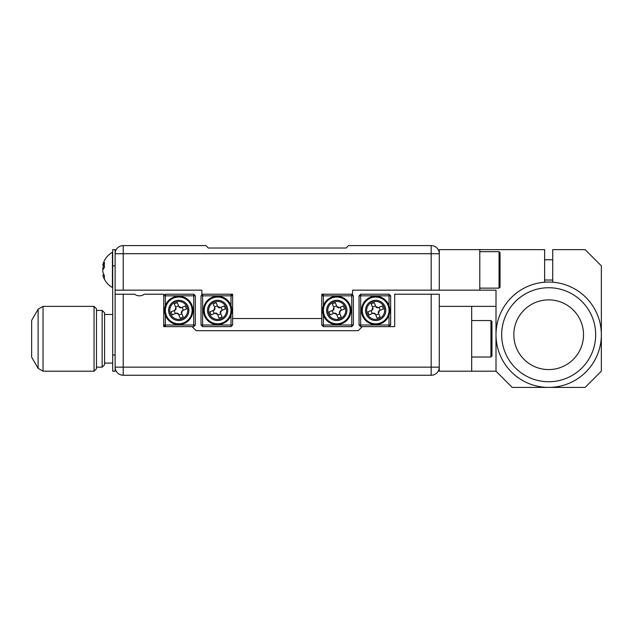 <?xml version="1.0" encoding="UTF-8"?>
<svg xmlns="http://www.w3.org/2000/svg" width="633" height="633" viewBox="0 0 633 633"><rect width="100%" height="100%" fill="white"/><g stroke="black" fill="none" stroke-linecap="round" stroke-linejoin="round"><path stroke-width="0.95" d="M491.952 322.419L491.952 356.007L491.952 348.15L491.952 356.007L490.939 357.02L490.939 320.551L491.952 321.564M375.662 319.42A8.997 8.997 0 0 1 369.3 316.785M370.242 297.312A14.179 14.179 0 0 1 388.765 305.003A14.179 14.179 0 0 1 381.074 323.526A14.179 14.179 0 0 1 362.551 315.835A14.179 14.179 0 0 1 370.242 297.312A14.179 14.179 0 0 0 362.551 315.835A14.179 14.179 0 0 0 381.074 323.526M379.523 319.784A10.128 10.128 0 0 0 385.022 306.554A10.128 10.128 0 0 0 371.793 301.063A10.128 10.128 0 0 0 366.293 314.292A10.128 10.128 0 0 0 379.523 319.784A10.128 10.128 0 0 0 385.022 306.554A10.128 10.128 0 0 0 371.793 301.063M383.97 306.989A8.997 8.997 0 0 0 372.22 302.107A8.997 8.997 0 0 0 367.346 313.857A8.997 8.997 0 0 0 379.096 318.739A8.997 8.997 0 0 0 383.97 306.989M373.233 313.185L374.04 313.09A3.118 3.118 0 0 0 374.91 313.446L375.416 314.087A3.671 3.671 0 0 1 373.233 313.185A40.425 1.139 -22.4 0 0 369.126 314.894A39.349 16.545 -112.4 0 1 368.493 313.382A39.349 16.545 -112.4 0 1 367.884 311.879L371.99 310.186A3.671 3.671 0 0 1 372.9 307.994L372.987 308.809A3.118 3.118 0 0 0 372.576 309.941M375.416 314.087A40.425 1.139 67.6 0 1 377.094 318.201A39.349 16.545 157.6 0 0 380.109 316.959L378.415 312.852A3.671 3.671 0 0 0 379.325 310.668A40.425 1.139 -22.4 0 1 383.44 308.983A39.349 16.545 67.6 0 0 382.83 307.464A39.349 16.545 67.6 0 0 382.197 305.968L378.083 307.662A3.671 3.671 0 0 0 375.899 306.76L374.198 302.645A39.349 16.545 -22.4 0 0 371.183 303.895A40.425 1.139 67.6 0 1 372.9 307.994M178.735 319.42A8.997 8.997 0 0 1 172.374 316.785M173.323 297.312A14.179 14.179 0 0 1 191.839 305.003A14.179 14.179 0 0 1 184.148 323.526A14.179 14.179 0 0 1 165.624 315.835A14.179 14.179 0 0 1 173.323 297.312A14.179 14.179 0 0 0 165.624 315.835A14.179 14.179 0 0 0 184.148 323.526M182.605 319.784A10.128 10.128 0 0 0 188.096 306.554A10.128 10.128 0 0 0 174.866 301.063A10.128 10.128 0 0 0 169.375 314.292A10.128 10.128 0 0 0 182.605 319.784A10.128 10.128 0 0 0 188.096 306.554A10.128 10.128 0 0 0 174.866 301.063M187.052 306.989A8.997 8.997 0 0 0 175.301 302.107A8.997 8.997 0 0 0 170.419 313.857A8.997 8.997 0 0 0 182.169 318.739A8.997 8.997 0 0 0 187.052 306.989M176.306 313.185A3.671 3.671 0 0 0 178.49 314.087L177.984 313.446A3.118 3.118 0 0 1 177.121 313.09L176.306 313.185A40.425 1.139 -22.4 0 0 172.208 314.894A39.349 16.545 -112.4 0 1 171.567 313.382A39.349 16.545 -112.4 0 1 170.957 311.879L175.072 310.186A3.671 3.671 0 0 1 175.974 307.994L176.069 308.809A3.118 3.118 0 0 0 175.65 309.941M178.49 314.087A40.425 1.139 67.6 0 1 180.176 318.201A39.349 16.545 157.6 0 0 183.19 316.959L181.252 312.267A3.118 3.118 0 0 0 181.766 311.175L182.399 310.668A40.425 1.139 -22.4 0 1 186.521 308.983A39.349 16.545 67.6 0 0 185.904 307.464A39.349 16.545 67.6 0 0 185.271 305.968L181.165 307.662A3.671 3.671 0 0 0 178.973 306.76L177.28 302.645A39.349 16.545 -22.4 0 0 174.257 303.895A40.425 1.139 67.6 0 1 175.974 307.994M102.15 310.423L104.587 312.852L104.587 364.719L102.15 367.148L102.15 310.423L96.477 310.423M94.048 306.372L96.477 308.801L96.477 368.77L94.048 371.199L94.048 306.372L43.028 306.372L38.115 309.205L38.115 368.366L43.028 371.199L43.028 306.372M38.115 368.366L31.65 357.162L31.65 320.409L38.115 309.205M431.168 294.21L439.27 294.21L439.27 367.148A8.102 8.102 0 0 1 431.168 375.25L123.221 375.25A8.102 8.102 0 0 1 115.119 367.148L115.119 294.21L123.221 294.21L123.221 367.148L431.168 367.148L431.168 294.21L394.699 294.21L394.699 326.628L362.29 326.628L358.238 330.679L196.159 330.679L192.108 326.628L163.741 326.628L163.741 294.21L144.292 294.21A8.102 8.102 0 0 1 134.568 294.21L123.221 294.21M165.363 294.21L165.363 295.833L163.741 295.833L165.363 294.21L193.73 294.21L195.344 295.833L195.344 325.006L193.73 326.628L192.108 326.628M181.165 307.662L180.579 307.907L181.165 307.662M183.372 310.265L182.138 307.266M174.099 310.581L175.341 313.588M178.894 315.06L181.893 313.826M178.569 305.786L175.57 307.021M178.973 306.76L179.218 307.337L178.973 306.76M181.489 312.852A3.671 3.671 0 0 0 182.399 310.668M179.218 307.337A3.118 3.118 0 0 1 180.579 307.907M178.735 301.427A8.997 8.997 0 0 1 185.097 304.062M193.73 294.21L193.73 295.833L195.344 295.833M195.344 325.006L193.73 325.006L193.73 295.833L165.363 295.833L165.363 305.699M165.363 315.147L165.363 326.628L163.741 325.006L193.73 325.006L193.73 326.628M362.29 326.628L360.668 326.628L359.046 325.006L359.046 295.833L360.668 295.833L360.668 325.006L389.026 325.006L389.026 315.147M389.026 305.699L389.026 295.833L360.668 295.833L360.668 294.21L389.026 294.21L390.648 295.833L390.648 325.006L389.026 326.628L389.026 325.006L390.648 325.006M360.668 326.628L360.668 325.006L359.046 325.006M389.026 294.21L389.026 295.833L390.648 295.833M360.668 294.21L359.046 295.833M378.083 307.662L377.505 307.907L378.083 307.662M378.415 312.852L378.17 312.267A3.118 3.118 0 0 0 378.684 311.175L379.325 310.668M380.298 310.265L379.056 307.266M371.017 310.581L372.259 313.588M375.812 315.06L378.819 313.826M375.496 305.786L372.489 307.021M375.899 306.76L376.137 307.337L375.899 306.76M376.137 307.337A3.118 3.118 0 0 1 377.505 307.907M375.662 301.427A8.997 8.997 0 0 1 382.016 304.062M496.003 306.372L471.688 306.372L471.688 371.199L496.003 371.199L512.208 387.412L548.645 387.412M471.688 306.372L439.27 306.372M471.688 371.199L439.27 371.199L439.27 367.148L431.168 367.148L431.168 375.25M214.199 302.107A8.997 8.997 0 0 0 209.317 313.857A8.997 8.997 0 0 0 221.067 318.739A8.997 8.997 0 0 0 225.949 306.989A8.997 8.997 0 0 0 214.199 302.107M215.212 313.185L216.019 313.09A3.118 3.118 0 0 0 216.882 313.446L217.388 314.087A3.671 3.671 0 0 1 215.212 313.185A40.425 1.139 -22.4 0 0 211.106 314.894A39.349 16.545 -112.4 0 1 210.465 313.382A39.349 16.545 -112.4 0 1 209.855 311.879L214.555 309.941A3.118 3.118 0 0 1 214.967 308.809L214.872 307.994A3.671 3.671 0 0 0 213.97 310.186L214.555 309.941M217.388 314.087A40.425 1.139 67.6 0 1 219.073 318.201A39.349 16.545 157.6 0 0 222.088 316.959L220.387 312.852A3.671 3.671 0 0 0 221.297 310.668A40.425 1.139 -22.4 0 1 225.419 308.983A39.349 16.545 67.6 0 0 224.802 307.464A39.349 16.545 67.6 0 0 224.169 305.968L220.062 307.662A3.671 3.671 0 0 0 217.871 306.76L216.177 302.645A39.349 16.545 -22.4 0 0 213.155 303.895A40.425 1.139 67.6 0 1 214.872 307.994M221.503 319.784A10.128 10.128 0 0 0 226.994 306.554A10.128 10.128 0 0 0 213.764 301.063A10.128 10.128 0 0 0 208.273 314.292A10.128 10.128 0 0 0 221.503 319.784A10.128 10.128 0 0 1 207.505 310.423A10.128 10.128 0 0 0 221.503 319.784A10.128 10.128 0 0 1 208.273 314.292A10.128 10.128 0 0 1 213.764 301.063M212.221 297.312A14.179 14.179 0 0 1 230.736 305.003A14.179 14.179 0 0 1 223.045 323.526A14.179 14.179 0 0 1 204.522 315.835A14.179 14.179 0 0 1 212.221 297.312A14.179 14.179 0 0 1 230.736 305.003A14.179 14.179 0 0 1 223.045 323.526M103.915 274.69L102.831 275.11A20.034 16.751 -0 0 0 102.902 275.371A20.256 20.256 0 0 0 112.421 287.532L112.421 252.274A20.256 20.256 0 0 0 102.902 264.436A20.034 16.751 180 0 0 102.831 264.697A20.034 16.751 180 0 1 102.902 264.436M102.831 264.697L102.831 265.061A20.034 10.99 180 0 1 104.492 262.481A20.256 15.16 42.3 0 0 104.492 267.49A20.034 10.99 0 0 0 102.831 270.077L102.831 271.818A20.034 16.751 180 0 0 104.492 275.751A20.256 9.946 149.2 0 0 104.295 277.483A20.256 9.946 149.2 0 0 104.492 279.042A20.034 16.751 -0 0 1 102.902 275.371M103.915 265.108A20.034 16.751 -0 0 0 102.831 267.988L102.831 269.729A20.034 10.99 180 0 0 102.902 269.903M500.054 286.773L500.054 253.034M548.676 369.577A34.847 34.847 0 0 0 583.523 334.73A34.847 34.847 0 0 0 548.676 299.884A34.847 34.847 0 0 0 513.83 334.73A34.847 34.847 0 0 0 548.676 369.577A34.847 34.847 0 0 0 583.523 334.73A34.847 34.847 0 0 0 548.676 299.884A34.847 34.847 0 0 0 513.83 334.73A34.847 34.847 0 0 0 548.676 369.577M548.676 282.057A52.674 52.674 0 0 1 601.35 334.73A52.674 52.674 0 0 1 548.676 387.412A52.674 52.674 0 0 1 496.003 334.73A52.674 52.674 0 0 1 548.676 282.057M548.676 381.739A47 47 0 0 0 595.677 334.73A47 47 0 0 0 548.676 287.73A47 47 0 0 0 501.676 334.73A47 47 0 0 0 548.676 381.739M323.392 310.423A13.372 13.372 0 0 0 336.756 323.795A13.372 13.372 0 0 0 350.128 310.423M331.344 297.312A14.179 14.179 0 0 1 349.867 305.003A14.179 14.179 0 0 1 342.176 323.526A14.179 14.179 0 0 1 323.653 315.835A14.179 14.179 0 0 1 331.344 297.312A14.179 14.179 0 0 0 323.653 315.835A14.179 14.179 0 0 0 342.176 323.526M340.625 319.784A10.128 10.128 0 0 0 346.124 306.554A10.128 10.128 0 0 0 332.895 301.063A10.128 10.128 0 0 0 327.396 314.292A10.128 10.128 0 0 0 340.625 319.784A10.128 10.128 0 0 0 346.124 306.554A10.128 10.128 0 0 0 332.895 301.063M345.072 306.989A8.997 8.997 0 0 0 333.322 302.107A8.997 8.997 0 0 0 328.448 313.857A8.997 8.997 0 0 0 340.198 318.739A8.997 8.997 0 0 0 345.072 306.989M334.335 313.185L335.142 313.09A3.118 3.118 0 0 0 336.012 313.446L336.519 314.087A3.671 3.671 0 0 1 334.335 313.185A40.425 1.139 -22.4 0 0 330.228 314.894A39.349 16.545 -112.4 0 1 329.587 313.382A39.349 16.545 -112.4 0 1 328.986 311.879L333.093 310.186A3.671 3.671 0 0 1 334.002 307.994L334.089 308.809A3.118 3.118 0 0 0 333.678 309.941L333.093 310.186L333.678 309.941M336.519 314.087A40.425 1.139 67.6 0 1 338.196 318.201A39.349 16.545 157.6 0 0 341.211 316.959L339.517 312.852A3.671 3.671 0 0 0 340.427 310.668A40.425 1.139 -22.4 0 1 344.542 308.983A39.349 16.545 67.6 0 0 343.925 307.464A39.349 16.545 67.6 0 0 343.3 305.968L339.185 307.662A3.671 3.671 0 0 0 337.001 306.76L335.3 302.645A39.349 16.545 -22.4 0 0 332.285 303.895A40.425 1.139 67.6 0 1 334.002 307.994M217.633 319.42A8.997 8.997 0 0 1 209.317 313.857M221.297 310.668L220.664 311.175A3.118 3.118 0 0 1 220.149 312.267L220.387 312.852M222.278 310.265L221.036 307.266M219.477 307.907L220.062 307.662L219.477 307.907A3.118 3.118 0 0 0 218.116 307.337L217.871 306.76M217.467 305.786L214.468 307.021M212.997 310.581L214.239 313.588M217.792 315.06L220.79 313.826M231.005 305.699L231.005 295.833L202.639 295.833L202.639 325.006L231.005 325.006L231.005 315.147M123.221 290.159L115.119 290.159L115.119 253.698A8.102 8.102 0 0 1 123.221 245.588L205.883 245.588L208.312 248.025L346.077 248.025L348.514 245.588L431.168 245.588A8.102 8.102 0 0 1 439.27 253.698L439.27 290.159L431.168 290.159L431.168 253.698L123.221 253.698L123.221 290.159L201.832 290.159L201.832 294.21L232.627 294.21L232.627 318.526L321.77 318.526L321.77 294.21L352.565 294.21L352.565 290.159L431.168 290.159M346.077 248.025L208.312 248.025M232.627 318.526L232.627 325.006L231.005 325.006L231.005 326.628L202.639 326.628L202.639 325.006L201.017 325.006L201.017 295.833L202.639 294.21L202.639 295.833L201.017 295.833M212.53 298.064A13.372 13.372 0 0 0 205.274 315.527A13.372 13.372 0 0 0 222.737 322.783A13.372 13.372 0 0 0 229.993 305.32A13.372 13.372 0 0 0 204.261 310.423M231.005 294.21L231.005 295.833L232.627 295.833L231.005 294.21M232.627 325.006L231.005 326.628M202.639 326.628L201.017 325.006M217.633 301.427A8.997 8.997 0 0 1 225.949 306.989M323.392 315.147L323.392 325.006L321.77 325.006L321.77 318.526M338.6 307.907L339.185 307.662L338.6 307.907A3.118 3.118 0 0 0 337.239 307.337L337.001 306.76M339.517 312.852L339.272 312.267A3.118 3.118 0 0 0 339.786 311.175L340.427 310.668M340.158 307.266L341.401 310.265M333.362 313.588L332.119 310.581M339.921 313.826L336.914 315.06M333.591 307.021L336.598 305.786M323.392 305.699L323.392 294.21L321.77 295.833L351.75 295.833L351.75 326.628L323.392 326.628L323.392 325.006L353.372 325.006L353.372 295.833L351.75 294.21L351.75 295.833L353.372 295.833M351.75 326.628L353.372 325.006M321.77 325.006L323.392 326.628M548.708 387.412L585.145 387.412L601.35 371.199L601.35 334.762M601.35 334.707L601.35 265.852L585.145 249.639L552.728 249.639L552.728 282.215M544.625 282.215L544.625 249.639L479.79 249.639L479.79 290.159L496.003 290.159L496.003 334.707M496.003 371.199L496.003 334.762M479.79 249.639L439.27 249.639L439.27 253.698L431.168 253.698L431.168 245.588A8.102 8.102 0 0 1 439.27 253.698M439.27 290.159L479.79 290.159M104.081 275.015L102.831 275.11M102.831 267.988L104.002 268.076M102.831 265.061L104.295 265.132M115.119 265.852L112.69 265.852L112.69 249.639L115.119 249.639L115.119 253.698A8.102 8.102 0 0 1 123.221 245.588L123.221 253.698L115.119 253.698M123.221 375.25L123.221 367.148L115.119 367.148L115.119 371.199L112.69 371.199L112.69 354.994L115.119 354.994M112.69 265.852L112.69 354.994M115.119 290.159L115.119 294.21M380.765 322.783A13.372 13.372 0 0 0 388.013 305.32A13.372 13.372 0 0 0 370.55 298.064A13.372 13.372 0 0 0 363.302 315.527A13.372 13.372 0 0 0 380.765 322.783M183.839 322.783A13.372 13.372 0 0 0 191.095 305.32A13.372 13.372 0 0 0 173.632 298.064A13.372 13.372 0 0 0 166.376 315.527A13.372 13.372 0 0 0 183.839 322.783M479.79 288.134L499.041 288.134L499.041 251.673L500.054 252.686M341.867 322.783A13.372 13.372 0 0 0 349.115 305.32A13.372 13.372 0 0 0 331.652 298.064A13.372 13.372 0 0 0 324.405 315.527A13.372 13.372 0 0 0 341.867 322.783M112.69 363.097L104.587 363.097M471.688 357.02L490.939 357.02M471.688 320.551L490.939 320.551M94.048 371.199L43.028 371.199M102.15 367.148L96.477 367.148M112.69 314.474L104.587 314.474M499.041 288.134L500.054 287.121M544.625 280.031L552.728 280.031M544.625 259.775L552.728 259.775M479.79 251.673L499.041 251.673"/></g></svg>
